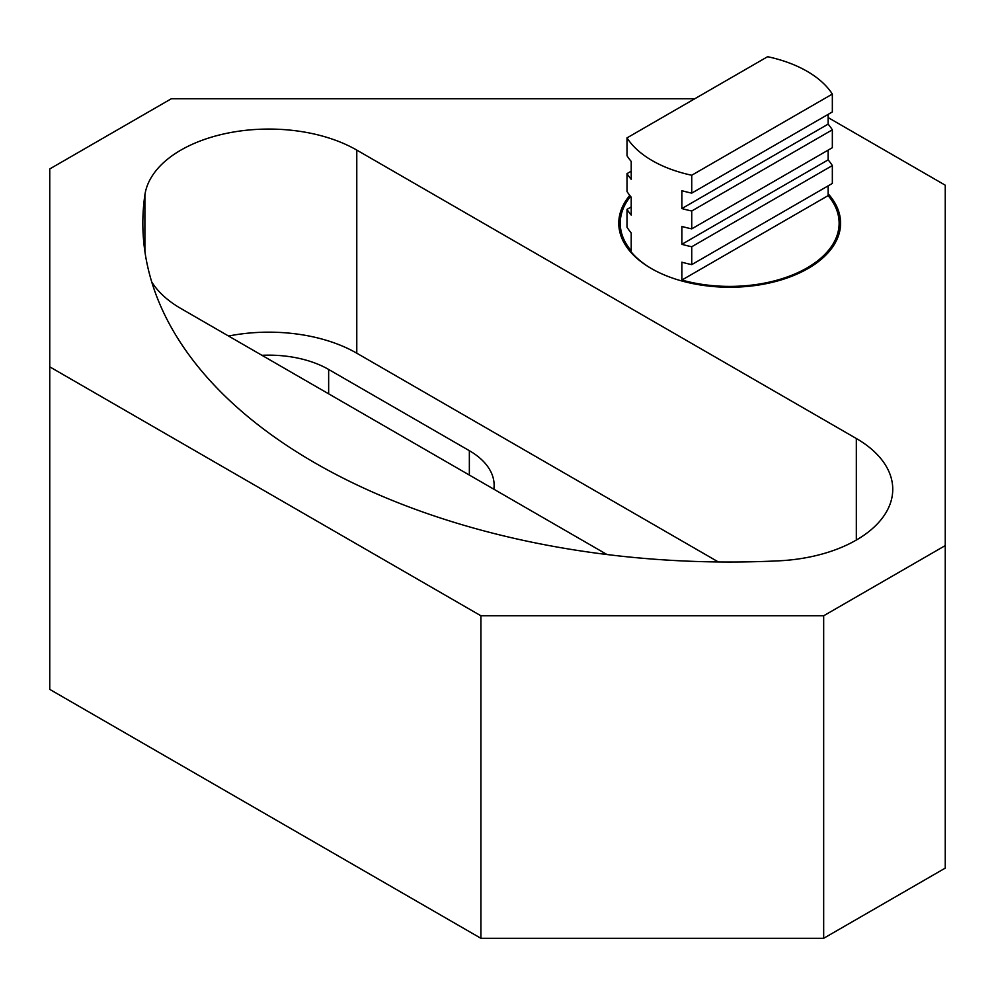 <?xml version="1.0" encoding="UTF-8"?>
<svg xmlns="http://www.w3.org/2000/svg" width="995" height="995" viewBox="0 0 995 995"><rect width="100%" height="100%" fill="white"/><g stroke="black" fill="none" stroke-linecap="round" stroke-linejoin="round"><path stroke-width="1.49" d="M828.139 185.866L828.139 195.617L681.873 280.055A109.45 63.195 0 0 0 839.133 223.216L839.133 224.41A109.45 63.195 180 0 1 807.579 268.787M627.012 137.882L767.618 56.703A109.45 63.195 180 0 1 807.069 71.292A109.45 63.195 180 0 1 832.342 94.077L832.342 111.95L691.736 193.117L691.736 175.244A109.45 63.195 180 0 1 652.285 160.655A109.45 63.195 180 0 1 627.012 137.882L627.012 155.755A109.45 63.195 0 0 0 631.216 161.451L631.216 179.324A109.45 63.195 180 0 1 627.012 173.627L627.012 191.5A109.45 63.195 0 0 0 631.216 197.197L631.216 215.069A109.45 63.195 180 0 1 627.012 209.373L627.012 227.246A109.45 63.195 0 0 0 631.216 232.942L631.216 250.815A109.45 63.195 0 0 1 620.233 223.216L620.233 224.41A109.45 63.195 180 0 0 651.775 268.787M828.139 114.375L828.139 124.126A109.45 63.195 180 0 1 832.342 129.823L832.342 147.695L691.736 228.862L691.736 210.99A109.45 63.195 180 0 1 681.873 208.564L681.873 190.692A109.45 63.195 0 0 0 691.736 193.117M828.139 150.121L828.139 159.872A109.45 63.195 180 0 1 832.342 165.568L832.342 183.441L691.736 264.62L691.736 246.748A109.45 63.195 180 0 1 681.873 244.31L681.873 226.437A109.45 63.195 0 0 0 691.736 228.862M839.133 223.216A109.45 63.195 0 0 0 828.139 195.617M681.873 280.055L681.873 262.183A109.45 63.195 0 0 0 691.736 264.62M828.139 193.739A110.905 64.028 180 0 1 808.102 268.488A110.905 64.028 180 0 1 651.252 268.488L651.252 268.488A110.905 64.028 180 0 1 629.773 195.406M778.786 560.832A586.839 338.81 180 0 1 142.845 223.216A586.839 338.81 180 0 1 144.897 194.871A124.375 71.802 180 0 1 226.101 133.442A124.375 71.802 180 0 1 356.782 150.096L856.322 438.496A124.375 71.802 180 0 1 892.751 489.279A124.375 71.802 180 0 1 778.786 560.832M945.25 545.583L945.25 868.113L823.673 938.297L480.896 938.297L49.75 689.386L49.75 366.844L480.896 615.768L823.673 615.768L945.25 545.583L945.25 185.194L828.139 117.584M49.75 366.844L49.75 168.939L171.327 98.754L694.771 98.754M480.896 938.297L480.896 615.768M823.673 938.297L823.673 615.768M151.713 281.896A124.375 71.802 0 0 0 180.891 308.512L607.012 554.538M718.365 561.964L356.782 353.2A124.375 71.802 0 0 0 228.564 336.036M493.843 489.204A84.575 48.83 0 0 0 494.129 485.224A84.575 48.83 0 0 0 469.354 450.685L328.649 369.456A84.575 48.83 0 0 0 261.946 355.315M631.216 171.202L627.012 173.627M631.216 206.948L627.012 209.373M691.736 175.244L832.342 94.077M828.139 124.126L681.873 208.564M832.342 129.823L691.736 210.99M828.139 159.872L681.873 244.31M832.342 165.568L691.736 246.748M630.569 196.401A109.45 63.195 0 0 0 620.233 223.216M144.897 194.871L144.897 251.561M856.322 540.049L856.322 438.496M356.782 353.2L356.782 150.096M469.354 450.685L469.354 475.063M328.649 369.456L328.649 393.821"/></g></svg>

